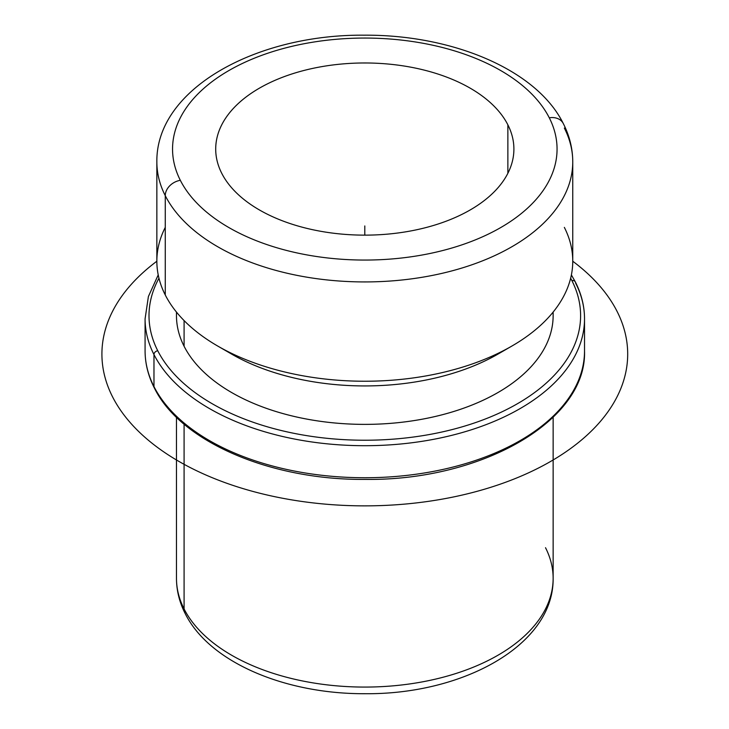 <?xml version="1.0" encoding="UTF-8"?>
<svg xmlns="http://www.w3.org/2000/svg" width="729" height="729" viewBox="0 0 729 729"><rect width="100%" height="100%" fill="white"/><g stroke="black" fill="none" stroke-linecap="round" stroke-linejoin="round"><path stroke-width="1.09" d="M507.867 124.823A149.099 86.077 180 0 1 513.899 149.053A149.099 86.077 180 0 1 386.006 234.264A149.099 86.077 180 0 1 221.734 173.292A149.099 86.077 180 0 1 215.711 149.053A149.099 86.077 180 0 1 343.596 63.851A149.099 86.077 180 0 1 507.867 124.823L507.867 173.292L507.867 124.823A149.099 86.077 0 0 0 322.829 66.457A149.099 86.077 0 0 0 221.734 173.292A149.099 86.077 0 0 0 406.782 231.658A149.099 86.077 0 0 0 507.867 124.823M553.138 312.085L553.138 315.648A188.337 108.73 180 0 1 391.591 423.276A188.337 108.73 180 0 1 184.091 346.257L184.091 320.587L184.091 346.257A188.337 108.73 180 0 1 176.473 315.648L176.473 312.085M225.033 350.084A188.337 108.73 0 0 0 504.568 350.084M165.264 227.384A207.947 120.057 0 0 0 165.264 294.981A207.947 120.057 0 0 0 217.761 346.075A207.947 120.057 0 0 0 511.849 346.075A207.947 120.057 0 0 0 564.346 227.384M511.849 346.075L497.98 354.084A188.337 108.73 180 0 1 231.631 354.084L217.761 346.075M572.757 161.874C572.702 148.607 569.54 135.822 563.271 123.511C536.599 69.565 452.153 34.555 364.017 35.183C255.915 34.272 155.869 89.066 156.853 161.874L156.853 261.182A207.947 120.057 180 0 0 165.264 294.981L165.264 195.673A15.692 12.293 -26.9 0 1 180.327 180.309A192.256 110.999 0 0 0 418.929 255.569A192.256 110.999 0 0 0 549.283 117.806A15.692 12.293 -26.9 0 1 563.271 123.511L563.271 123.511A15.692 12.293 153.1 0 0 549.283 117.806A192.256 110.999 0 0 0 310.672 42.546A192.256 110.999 0 0 0 180.327 180.309A192.256 110.999 180 0 1 310.672 42.546A192.256 110.999 180 0 1 549.283 117.806A192.256 110.999 180 0 1 418.929 255.569A192.256 110.999 180 0 1 180.327 180.309A15.692 12.293 153.1 0 0 165.264 195.673A207.947 120.057 180 0 1 156.853 161.874A207.947 120.057 0 0 0 165.264 195.673A207.947 120.057 180 0 0 394.38 280.711A207.947 120.057 180 0 0 572.757 161.874L572.757 261.182A207.947 120.057 180 0 1 394.38 380.019A207.947 120.057 180 0 1 165.264 294.981L165.264 195.673A207.947 120.057 0 0 0 394.38 280.711A207.947 120.057 0 0 0 572.757 161.874A207.947 120.057 0 0 0 564.346 128.067M176.473 417.261L176.473 578.343C176.518 590.517 179.416 602.245 185.157 613.517C209.487 662.57 285.476 694.081 364.901 693.707C462.787 694.691 553.894 645.192 553.138 578.343A188.337 108.73 180 0 1 391.591 685.971A188.337 108.73 180 0 1 184.091 608.952L184.091 424.169L184.091 608.952A188.337 108.73 180 0 1 176.473 578.343A188.337 108.73 0 0 0 184.091 608.952A15.692 12.293 153.1 0 0 185.157 613.517A15.692 12.293 -26.9 0 1 184.091 608.952A188.337 108.73 0 0 0 391.591 685.971A188.337 108.73 0 0 0 553.138 578.343A188.337 108.73 0 0 0 545.52 547.725M571.873 280.565A215.802 124.586 180 0 1 425.563 435.195A215.802 124.586 180 0 1 157.737 350.722A215.802 124.586 180 0 1 158.958 278.241A215.802 124.586 0 0 0 157.737 350.722A215.802 124.586 0 0 0 425.563 435.195A215.802 124.586 0 0 0 571.873 280.565A3.927 3.071 -26.9 0 1 575.372 281.995A3.927 3.071 153.1 0 0 571.873 280.565A215.802 124.586 0 0 0 570.643 278.241A215.802 124.586 180 0 1 571.873 280.565M176.564 312.203A188.337 108.73 0 0 0 184.091 346.257A188.337 108.73 0 0 0 394.535 423.011A188.337 108.73 0 0 0 553.038 312.203M584.521 318.846A219.721 126.855 180 0 1 396.047 444.417A219.721 126.855 180 0 1 153.974 354.567A3.927 3.071 -26.9 0 1 157.737 350.722A3.927 3.071 153.1 0 0 153.974 354.567A219.721 126.855 180 0 1 145.08 318.846A219.721 126.855 0 0 0 153.974 354.567A219.721 126.855 0 0 0 396.047 444.417A219.721 126.855 0 0 0 584.521 318.846A219.721 126.855 0 0 0 575.637 283.134A3.927 3.071 153.1 0 0 575.372 281.995C581.45 293.969 584.503 306.253 584.521 318.846L584.521 350.886A219.721 126.855 180 0 1 396.047 476.447A219.721 126.855 180 0 1 153.974 386.598L153.974 354.567L153.974 386.598A219.721 126.855 180 0 1 145.08 350.886A219.721 126.855 0 0 0 153.974 386.598A219.721 126.855 0 0 0 396.047 476.447A219.721 126.855 0 0 0 584.521 350.886C587.064 420.888 481.605 480.967 364.928 479.4C270.359 480.183 180.245 441.601 154.238 387.737A3.927 3.071 -26.9 0 1 153.974 386.598A3.927 3.071 153.1 0 0 154.238 387.737C148.16 375.763 145.107 363.479 145.08 350.886L145.08 318.846L148.406 296.493L158.22 274.915M364.801 235.139L364.801 225.944M572.757 261.237A262.877 151.769 180 0 1 538.503 468.009A262.877 151.769 180 0 1 178.915 461.411A262.877 151.769 180 0 1 156.853 261.237M553.138 578.343L553.138 417.261M571.39 274.915L575.372 281.995"/></g></svg>
